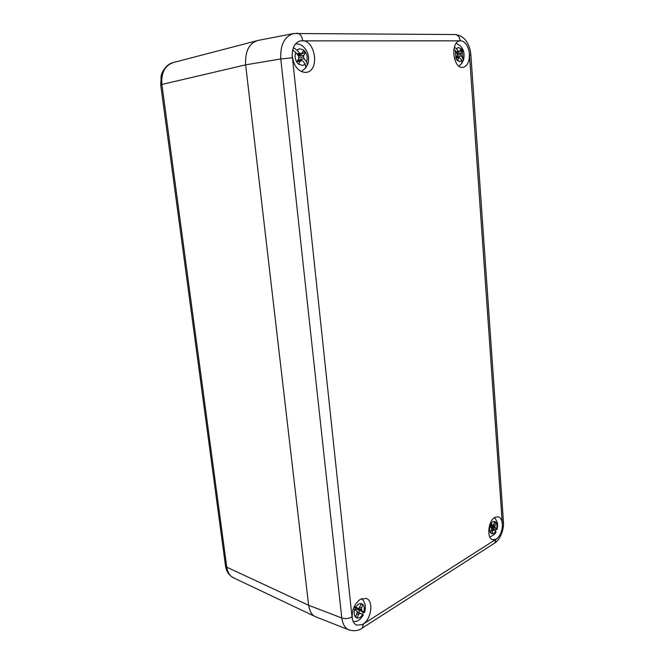 <?xml version="1.0" encoding="UTF-8"?>
<svg xmlns="http://www.w3.org/2000/svg" width="664" height="664" viewBox="0 0 664 664"><rect width="100%" height="100%" fill="white"/><g stroke="black" fill="none" stroke-linecap="round" stroke-linejoin="round"><path stroke-width="1" d="M259.01 40.247L257.848 40.479C249.017 43.309 244.95 51.435 245.647 64.856C244.941 51.062 249.232 42.886 258.52 40.33L259.01 40.247M460.675 40.778L459.837 40.869C450.192 41.932 453.014 68.508 462.576 67.429L463.14 67.379C467.746 65.836 469.805 61.038 469.324 52.979C468.203 46.007 465.53 41.965 461.297 40.836L300.369 40.853C294.94 42.579 292.226 47.468 292.218 55.519L352.028 616.947C348.658 618.699 345.238 619.039 341.777 617.968C342.748 624.401 345.172 628.385 349.048 629.912L315.906 616.897C312.196 615.652 309.764 611.776 308.619 605.261L245.647 64.856L161.883 84.453C161.053 72.716 164.929 65.404 173.503 62.499C166.415 63.844 161.684 72.301 161.178 75.754L160.713 84.818M292.359 57.768L280.772 58.955L341.777 617.968L308.619 605.261C309.698 611.486 311.964 615.296 315.425 616.682L233.545 577.821C229.943 576.153 227.686 572.609 226.764 567.189L161.883 84.453L160.721 84.884L225.469 565.645L226.764 567.189L308.619 605.261L245.647 64.856L280.772 58.955C280.158 44.787 284.499 36.304 293.803 33.507L258.528 40.338M301.348 71.604L301.755 71.172M296.426 43.758L295.878 43.5M362.893 624.226C371.417 619.304 373.857 600.779 366.296 598.43L360.303 599.301C354.319 603.916 351.654 610.365 352.302 618.657C352.924 621.961 354.352 624.119 356.576 625.131L362.154 624.641L363.474 623.919L362.345 628.011L361.697 628.426M292.218 55.519C293.604 65.91 297.978 71.563 305.332 72.459L306.444 72.343C319.799 70.774 315.607 40.006 301.995 40.662M363.474 623.919L496.913 538.678C500.415 535.508 502.241 530.918 502.391 524.909C502.183 520.369 500.797 517.646 498.241 516.741L494.821 517.38C488.09 520.916 486.471 538.554 492.771 539.749L496.39 539.06M459.978 61.611L457.205 60.465L459.355 57.361L461.936 60.358L459.994 61.611L456.517 59.635L455.944 58.64L457.488 54.589L455.379 50.605L455.961 58.631L455.355 50.613L453.885 49.244M461.09 48.704L462.327 50.53L461.555 50.613L460.774 49.327M461.862 63.453L461.92 60.374M456.201 58.166L458.517 57.926M457.189 53.543L461.024 53.054L462.327 50.53L462.899 58.49L461.239 56.017L461.024 53.054M461.555 50.613L456.84 52.78M458.957 51.767L456.351 48.729L458.235 47.509L461.098 48.688L459.795 51.211L456.55 52.356M456.475 57.635L459.355 57.361M458.384 57.453L457.745 56.232L458.558 57.436M456.865 56.88L457.861 56.689M461.239 56.017L457.745 56.232M457.446 54.88L460.808 54.34M458.027 51.236L456.185 51.8M458.235 47.509L456.326 48.738L454.392 47.061M462.874 58.49L463.289 60.673L462.385 61.976M495.958 531.839L495.684 531.092C494.514 533.134 493.227 534.014 491.816 533.731L490.513 532.736L491.866 528.494L490.057 526.212C489.368 528.909 489.526 531.092 490.53 532.736L490.53 532.736C489.509 531.084 489.351 528.909 490.032 526.203L489.443 525.788M495.684 531.084L494.265 529.847L491.783 529.067M491.8 533.723L492.738 530.802L494.265 529.847M491.468 530.403L492.738 530.802M493.46 524.925L494.929 525.34L496.058 522.51C497.046 524.153 497.203 526.32 496.523 528.992L495.103 527.755L494.929 525.34M494.663 522.427L496.058 522.51M495.344 522.294L494.921 521.796M491.202 527.208L492.754 527.755L492.207 529.2M495.004 521.58L493.136 525.324L490.904 524.104C492.074 522.087 493.344 521.215 494.73 521.481L496.041 522.502M491.75 529.299L493.468 529.889M492.754 527.755L495.361 529.781L495.087 530.561M490.729 526.801L491.958 527.067M495.103 527.755L491.858 526.735M489.584 525.29L494.73 526.552M492.339 525.357L489.758 524.759M490.173 523.606L490.904 524.104M496.506 528.984L496.871 529.573L495.361 529.781M494.713 521.481L494.713 521.481C493.327 521.207 492.049 522.078 490.879 524.095M363.299 615.196L362.619 614.54C360.917 617.229 359.05 618.4 357.008 618.059L355.489 617.138L357.273 612.05L356.742 610.897L354.717 609.643C353.804 612.855 354.07 615.354 355.489 617.138M354.377 606.257L355.829 607.079C357.556 604.389 359.431 603.236 361.465 603.617L358.975 608.207L357.871 608.349L355.846 607.087C357.581 604.398 359.456 603.244 361.482 603.626L362.934 604.555L361.407 603.601M355.514 617.138C354.086 615.362 353.821 612.864 354.717 609.643L353.306 608.846M354.626 607.303L355.539 608.714L359.606 610.382L358.344 609.328L363.241 612.382L362.395 614.399M362.619 614.54L358.618 612.449M355.638 616.848L356.983 618.051M357.008 618.059L358.527 614.607L359.523 613.445L360.618 613.304M356.942 613.909L358.527 614.607M355.647 608.772L355.207 609.942M359.747 607.311L361.448 607.983L362.959 604.555C364.353 606.34 364.611 608.822 363.731 612.009L361.739 610.764L361.448 607.983M362.212 604.248L361.125 604.431M359.606 610.382L358.684 612.474M357.232 612.357L359.523 613.445M357.033 611.527L357.564 611.793M354.161 606.722L355.041 607.269L354.061 606.938M355.539 608.714L358.485 609.693M361.739 610.764L358.344 609.328M358.103 608.315L361.199 609.419M357.871 608.349L355.041 607.269M363.241 612.382L364.445 612.598L363.731 612.009M353.995 607.095L354.676 607.319M302.726 65.479L298.509 64.159L300.336 61.121L301.531 60.449L302.85 61.071L305.266 64.001L302.726 65.479L298.526 64.159L296.7 61.984L298.534 58.938L298.808 57.145L298.161 55.378L295.704 52.398C294.633 55.627 294.965 58.814 296.7 61.984M303.805 50.115L305.581 52.29L304.809 52.39L303.481 50.655M296.717 61.976C294.99 58.814 294.65 55.618 295.704 52.398L292.641 50.107M305.714 68.077L305.249 64.018M296.991 61.52L300.336 61.121M297.663 60.391L297.538 60.872M298.418 56.083L303.805 55.295L305.606 52.29C307.291 55.436 307.623 58.59 306.585 61.769L304.178 58.839L303.523 56.838L303.805 55.295M304.809 52.39L298.269 55.668M297.713 60.416L299.173 60.698M300.825 53.767L299.497 53.137L297.049 50.157L299.481 48.738L303.822 50.099L302.02 53.112L297.605 54.697M297.364 60.889L301.531 60.449M306.17 65.91L306.27 66.657M301.414 60.465L300.543 59.079L301.763 60.557M292.758 49.634L293.604 50.663M297.721 60.3L300.717 59.619M304.178 58.839L300.543 59.079M298.725 57.718L303.523 56.838M299.497 53.137L297.065 54.05M293.405 47.584L297.049 50.157M306.461 66.259L307.507 65.014L306.585 61.769M299.456 48.738L297.032 50.157M352.028 616.947L352.302 618.657M502.391 524.909L469.324 52.979M460.185 40.711C459.695 37.001 458.027 34.935 455.164 34.528L454.857 34.52M469.523 54.821L470.876 55.004M302.684 40.587C302.037 36.254 300.228 33.789 297.248 33.208L296.933 33.2M495.975 539.384L494.688 543.086L494.016 543.517M502.349 523.365L503.428 521.555M296.501 43.758L295.646 43.774M301.821 71.139L306.013 67.686M233.545 577.821C228.881 575.223 226.2 571.281 225.519 565.994M257.2 40.662L173.503 62.491M349.048 629.912C354.352 631.389 358.784 630.759 362.337 628.011L494.68 543.086C500.175 539.666 504.167 529.391 503.453 521.995L470.867 54.921C470.502 50.24 469.224 46.04 467.041 42.322C464.451 37.856 460.492 35.258 455.164 34.528L293.803 33.507M458.932 66.126L462.169 62.997M463.289 60.673C464.941 55.004 464.551 46.521 456.085 43.492M489.808 536.919C493.568 535.367 495.643 533.624 496.033 531.698M496.871 529.573C498.39 525.191 497.568 521.223 494.398 517.663M353.215 621.645C359.191 621.155 358.261 620.201 360.137 619.188L363.332 615.13M364.445 612.598C366.254 606.879 365.316 602.223 361.631 598.621M307.507 65.014C308.959 61.221 309.017 57.287 307.673 53.228C306.444 49.319 302.22 45.351 301.871 45.501C300.75 44.646 298.775 44.065 295.928 43.758L295.654 43.758"/></g></svg>
